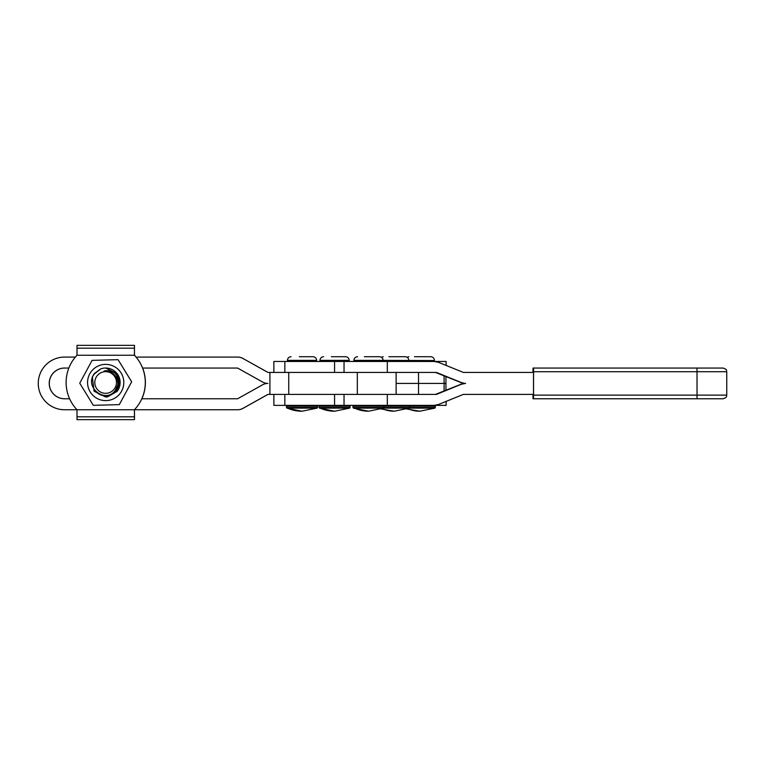 <?xml version="1.0" encoding="UTF-8"?>
<svg xmlns="http://www.w3.org/2000/svg" width="765" height="765" viewBox="0 0 765 765"><rect width="100%" height="100%" fill="white"/><g stroke="black" fill="none" stroke-linecap="round" stroke-linejoin="round"><path stroke-width="1.15" d="M464.91 383.418A10.968 10.968 90 0 1 462.452 383.131L435.505 372.44L418.522 372.44L418.522 383.418L445.947 383.418L396.127 383.418L418.522 383.418L418.522 394.386L435.505 394.386L462.452 383.695A10.968 10.968 90 0 1 464.91 383.418L461.496 382.615L436.471 372.44L387.31 372.44L387.31 361.472L434.233 361.472L438.326 362.266L463.361 372.44L533.511 372.44L533.511 394.386L463.361 394.386L438.326 404.561L434.233 405.364L387.31 405.364L387.31 394.386L436.471 394.386L461.496 384.212L465.589 383.418M354.778 361.472L353.87 360.554L434.424 360.554L383.131 360.372C382.902 358.154 381.687 356.939 379.469 356.71L364.341 356.71M352.952 407.439L352.952 406.091L435.342 406.091L435.342 407.439L352.952 407.439L353.392 408.118L434.903 408.118L419.794 411.216L406.999 409.017M371.618 356.71L376.724 356.71M134.497 355.247A39.579 39.579 90 0 1 136.132 357.083A39.579 39.579 -90 0 0 134.506 355.247L134.487 352.407M142.634 368.051A39.579 39.579 90 0 1 141.869 398.775A39.579 39.579 -90 0 0 142.644 368.051M134.487 412.593L134.487 419.65L134.43 409.753L237.647 409.753A10.968 10.968 -90 0 0 243.002 408.357L268.008 394.386M134.487 419.65L134.43 409.753A39.579 39.579 -90 0 0 134.43 355.247L134.42 355.247A39.579 39.579 90 0 1 134.42 409.753L76.997 409.753A39.579 39.579 90 0 1 76.997 355.247L134.42 355.247L134.487 345.35M141.802 398.775L237.59 398.775L262.596 384.805A10.968 10.968 90 0 1 267.941 383.418L267.941 383.418A10.968 10.968 90 0 1 262.596 382.022L237.59 368.051L142.577 368.051M68.86 368.051L64.585 368.051A15.357 15.357 90 0 0 49.218 383.418A15.357 15.357 90 0 0 64.585 398.775L69.634 398.775M64.652 398.775A15.357 15.357 90 0 1 49.285 383.418A15.357 15.357 90 0 1 64.652 368.051M243.002 358.469A10.968 10.968 -90 0 0 237.647 357.083L237.59 357.083A10.968 10.968 90 0 1 242.935 358.469L268.008 372.44M243.002 408.357L242.935 408.357A10.968 10.968 90 0 1 237.59 409.753M242.935 408.357L267.941 394.386L396.127 394.386L396.127 372.44L267.941 372.44L242.935 358.469M237.59 357.083L137.308 357.083M75.372 357.083L64.585 357.083A26.335 26.335 -90 0 0 38.25 383.418A26.335 26.335 -90 0 0 64.585 409.753L76.997 409.753L77.016 419.65L134.439 419.65L134.449 412.593M200.612 409.753L203.404 409.753M138.016 409.753L144.69 409.753M144.824 357.083L138.647 357.083M147.626 357.083L146.937 357.083M195.591 357.083L185.78 357.083M198.862 357.083L196.5 357.083M183.801 357.083L181.448 357.083M154.148 357.083L152.56 357.083M159.244 357.083L157.389 357.083M161.625 357.083L159.636 357.083M198.527 409.753L201.032 409.753M146.498 357.083L145.608 357.083M175.854 357.083L169.524 357.083M288.309 361.472L287.391 360.554L316.653 360.372C316.433 358.154 315.218 356.939 313 356.71L299.345 356.71M286.923 408.118L317.131 408.118L302.022 411.216L286.923 408.118L286.483 407.439L317.571 407.439L316.834 405.364M304.04 356.71L310.255 356.71M434.424 360.372C434.204 358.154 432.99 356.939 430.772 356.71L414.496 356.71M134.43 348.19L77.007 348.19L77.016 345.35L134.439 345.35L134.449 352.407M77.007 348.19L76.997 355.247M320.86 361.472L319.942 360.554L349.203 360.372C348.983 358.154 347.769 356.939 345.551 356.71L331.388 356.71M319.474 408.118L349.682 408.118L334.573 411.216L319.474 408.118L319.034 407.439L350.121 407.439L349.395 405.364M336.963 356.71L342.806 356.71M120.095 381.544C120.277 385.264 119.273 388.534 117.093 391.374L118.996 388.113L117.179 373.741L105.647 368.013A14.487 14.487 90 0 1 120.095 381.544C117.8 373.33 112.493 369.791 104.174 370.901L104.231 371.388L104.174 370.901M104.231 371.388C114.262 369.189 121.826 382.328 115.486 390.14C105.761 404.57 83.576 386.937 94.449 373.827L100.932 368.807A14.487 14.487 90 0 1 105.647 368.013L117.179 373.741L119.005 388.113L117.093 391.374L119.005 388.113L117.188 373.741L105.647 368.013L117.188 373.741L119.005 388.113L117.102 391.374L119.015 388.113L117.188 373.741L105.647 368.013L117.198 373.741L119.015 388.113L117.112 391.374L119.015 388.113L117.198 373.741L105.656 368.013L117.198 373.741L119.024 388.113L117.112 391.374L107.463 396.872L105.647 396.987L94.114 391.259L92.297 376.887L94.2 373.626L100.731 368.883M94.229 373.626L92.326 376.887L94.143 391.259L105.666 396.987L107.492 396.872L117.122 391.374L107.492 396.872L105.666 396.987L94.143 391.259L92.326 376.887L94.229 373.626L92.316 376.887L94.133 391.259L105.656 396.987L107.483 396.872L117.112 391.374L107.492 396.872L105.656 396.987L94.133 391.259L92.316 376.887L94.229 373.626L92.316 376.887L94.133 391.259L105.656 396.987L107.473 396.872L117.102 391.374L107.483 396.872L105.656 396.987L94.133 391.259L92.316 376.887L94.219 373.626L92.307 376.887L94.124 391.259L105.656 396.987L107.473 396.872L117.102 391.374L107.473 396.872L105.656 396.987L94.124 391.259L92.307 376.887L94.21 373.626L92.297 376.887L94.114 391.259L105.647 396.987L107.463 396.872L117.093 391.374L107.473 396.872L105.647 396.987L94.114 391.259L92.297 376.887L94.21 373.626L92.297 376.887L94.114 391.259L105.647 396.987L107.492 396.872L117.122 391.374L119.024 388.113L117.208 373.741L105.656 368.013L117.208 373.741L119.024 388.113L117.122 391.374L119.034 388.113L117.208 373.741L105.666 368.013L117.217 373.741L119.034 388.113L117.131 391.374L119.034 388.113L117.217 373.741L105.685 368.013M105.666 396.987L107.502 396.872L117.131 391.374M97.079 375.864A10.825 10.825 90 0 1 112.273 373.942A10.825 10.825 90 0 1 114.195 389.136A10.825 10.825 90 0 1 99.001 391.058A10.825 10.825 90 0 1 97.079 375.864M115.018 373.119L116.844 375.644L118.441 383.198L115.391 390.284M115.773 373.76A13.349 13.349 -90 0 1 117.055 375.51A13.349 13.349 90 0 1 97.451 393.009M111.269 372.421L105.685 370.977M124.867 370.729L131.666 381.792L119.302 404.628L131.647 381.792L118.049 359.665L124.867 370.729M121.128 373.014A18.131 18.131 90 0 1 115.171 397.943A18.131 18.131 90 0 1 90.241 391.986A18.131 18.131 90 0 1 96.189 367.057A18.131 18.131 90 0 1 121.128 373.014M118.049 359.665L92.096 360.372L79.732 383.208L93.32 405.335L119.302 404.628M100.932 368.807L103.304 368.204M273.86 394.386L273.86 405.364L284.838 405.364L284.838 394.386M420.53 405.364L446.129 405.364L446.129 401.386M334.573 394.386L334.573 405.364L387.31 405.364M334.573 405.364L284.838 405.364M387.31 361.472L273.86 361.472L273.86 372.44M446.129 365.441L446.129 361.472L434.233 361.472M533.521 368.051L697.001 368.051L697.039 395.123L726.75 395.123L726.75 371.714L533.549 371.714L533.521 368.051L533.033 368.051L532.995 372.44M532.995 394.386L533.033 398.775L533.521 398.775L533.549 395.123L697.039 395.123L697.001 398.775L533.521 398.775M533.549 371.714L533.549 395.123M344.04 405.364L344.04 394.386L387.31 394.386M697.001 368.051L723.088 368.051M723.088 398.775L697.001 398.775M387.31 372.44L344.04 372.44L344.04 361.472M407.917 361.472L408.835 360.372C408.615 358.154 407.391 356.939 405.173 356.71L388.897 356.71M444.111 375.902L444.111 390.925M382.213 361.472L383.131 360.372L353.87 360.372C354.09 358.154 355.304 356.939 357.523 356.71M354.52 408.118A38.346 35.486 90 0 0 368.501 411.216L383.6 408.118L384.04 406.091L383.313 405.364M269.911 394.386L269.911 372.44M288.74 372.44L288.74 394.386M357.312 394.386L357.312 372.44M286.483 407.439L286.483 406.091L317.571 406.091M316.653 360.372L287.391 360.372C287.621 358.154 288.835 356.939 291.054 356.71M287.382 408.118A38.346 37.189 90 0 0 302.022 411.216M407.85 408.701A38.346 33.564 90 0 0 419.794 411.216M77.007 416.81L134.43 416.81M319.034 407.439L319.034 406.091L350.121 406.091M349.203 360.372L319.942 360.372C320.172 358.154 321.386 356.939 323.605 356.71M320.124 408.118A38.346 36.691 90 0 0 334.573 411.216M284.838 372.44L284.838 361.472M334.573 361.472L334.573 372.44M461.496 384.212L460.788 384.212M726.75 395.123L726.75 395.123C726.052 396.203 728.089 397.035 723.097 398.775M460.788 382.615L461.496 382.615M382.204 408.682A38.346 33.564 90 0 0 394.205 411.216L409.304 408.118L409.753 406.091L409.017 405.364M445.947 376.648L445.947 390.188M352.952 406.091L353.688 405.364M368.501 411.216L353.392 408.118M286.483 406.091L287.21 405.364M316.653 360.554L315.744 361.472M317.571 407.439L317.131 408.118M406.999 357.198L408.826 356.71M434.424 360.554L433.516 361.472M435.342 406.091L434.606 405.364M435.342 407.439L434.903 408.118M319.034 406.091L319.76 405.364M349.203 360.554L348.295 361.472M350.121 407.439L349.682 408.118M726.75 371.714C726.052 370.623 728.089 369.791 723.097 368.051M381.353 357.236L383.236 356.71M394.205 411.216L381.353 408.998"/></g></svg>

